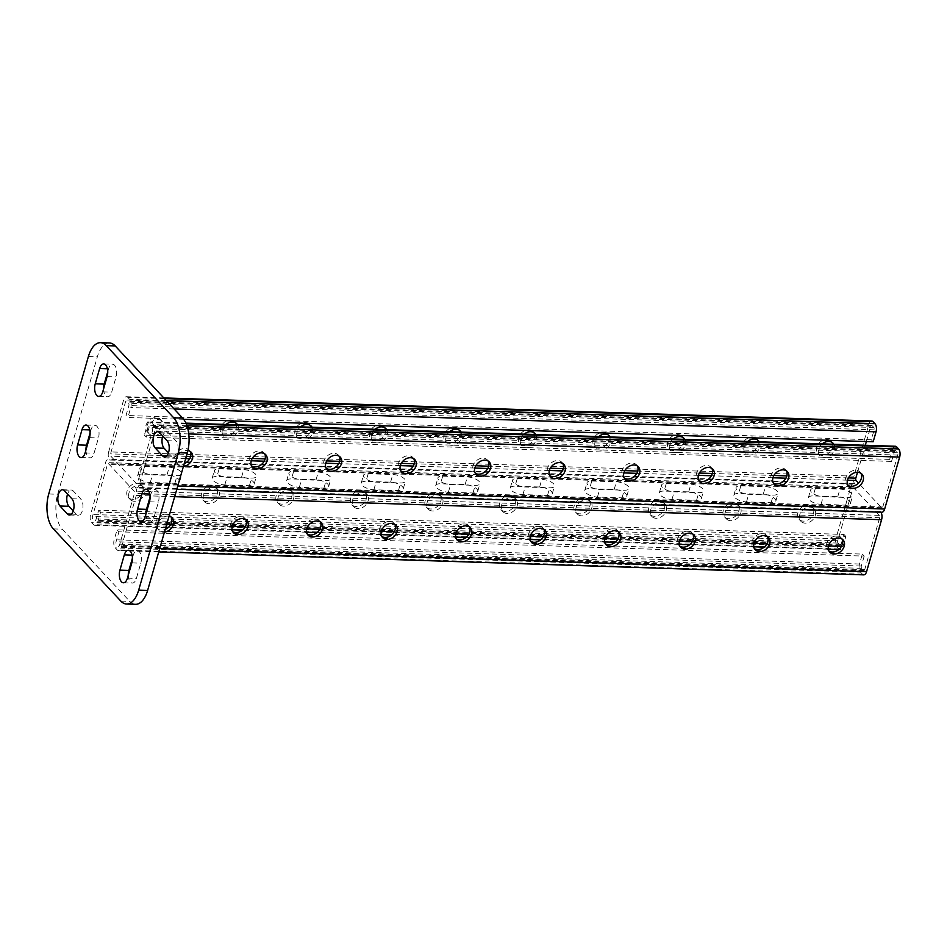 <?xml version="1.0" encoding="UTF-8"?>
<svg xmlns="http://www.w3.org/2000/svg" width="947" height="947" viewBox="0 0 947 947"><rect width="100%" height="100%" fill="white"/><g stroke="black" fill="none" stroke-linecap="round" stroke-linejoin="round"><path stroke-width="0.71" stroke-dasharray="4.74 3.55" d="M833.834 444.238A9.056 6.996 -43.1 0 1 834.307 449.707A9.056 6.996 -43.1 0 1 827.856 456.762A9.056 6.996 -43.1 0 1 819.865 455.637A9.056 6.996 -43.1 0 1 822.245 443.859M684.776 439.384A9.056 6.996 -43.1 0 1 685.249 444.841A9.056 6.996 -43.1 0 1 678.798 451.897A9.056 6.996 -43.1 0 1 670.807 450.772A9.056 6.996 -43.1 0 1 673.187 439.006M535.718 434.531A9.056 6.996 -43.1 0 1 536.191 439.988A9.056 6.996 -43.1 0 1 529.74 447.043A9.056 6.996 -43.1 0 1 521.75 445.919A9.056 6.996 -43.1 0 1 524.141 434.152M386.66 429.678A9.056 6.996 -43.1 0 1 387.134 435.135A9.056 6.996 -43.1 0 1 380.682 442.19A9.056 6.996 -43.1 0 1 372.692 441.065A9.056 6.996 -43.1 0 1 375.083 429.299M237.602 424.812A9.056 6.996 -43.1 0 1 238.088 430.281A9.056 6.996 -43.1 0 1 231.624 437.336A9.056 6.996 -43.1 0 1 223.634 436.212A9.056 6.996 -43.1 0 1 226.025 424.434M158.042 419.568A9.056 6.996 -43.1 0 1 162.351 421.403A9.056 6.996 -43.1 0 1 163.559 427.843A9.056 6.996 -43.1 0 1 157.095 434.898A9.056 6.996 -43.1 0 1 149.117 433.773A9.056 6.996 -43.1 0 1 149.07 424.753A9.056 6.996 -43.1 0 1 158.042 419.568M312.131 427.239A9.056 6.996 -43.1 0 1 312.617 432.708A9.056 6.996 -43.1 0 1 306.153 439.763A9.056 6.996 -43.1 0 1 298.163 438.639A9.056 6.996 -43.1 0 1 300.554 426.872M461.189 432.104A9.056 6.996 -43.1 0 1 461.663 437.561A9.056 6.996 -43.1 0 1 455.211 444.617A9.056 6.996 -43.1 0 1 447.221 443.492A9.056 6.996 -43.1 0 1 449.612 431.725M610.247 436.958A9.056 6.996 -43.1 0 1 610.72 442.415A9.056 6.996 -43.1 0 1 604.269 449.47A9.056 6.996 -43.1 0 1 596.279 448.345A9.056 6.996 -43.1 0 1 598.67 436.579M759.305 441.811A9.056 6.996 -43.1 0 1 759.778 447.268A9.056 6.996 -43.1 0 1 753.327 454.323A9.056 6.996 -43.1 0 1 745.336 453.211A9.056 6.996 -43.1 0 1 747.716 441.432M183.659 419.296L127.904 417.485L126.022 415.473L128.887 405.553A1.728 0.864 -88.1 0 0 128.579 403.221L126.709 401.22A1.728 0.864 -88.1 0 0 126.33 401.019A1.728 0.864 -88.1 0 0 125.513 401.942L110.527 453.873A1.728 0.864 -88.1 0 0 110.835 456.194L136.321 483.455A1.728 0.864 -88.1 0 0 136.699 483.657A1.728 0.864 -88.1 0 0 137.504 482.733L152.503 430.802A1.728 0.864 -88.1 0 0 152.183 428.482L150.313 426.47A1.728 0.864 -88.1 0 0 149.934 426.28A1.728 0.864 -88.1 0 0 149.129 427.204L146.264 437.123L144.382 435.123L889.671 459.402L891.541 461.414L146.264 437.123M857.497 472.293L865.298 445.268M866.375 441.539L870.802 426.221A1.728 0.864 91.9 0 1 871.607 425.298A1.728 0.864 91.9 0 1 871.986 425.499L873.856 427.499A1.728 0.864 91.9 0 1 874.176 429.831L871.299 439.763L126.022 415.473M860.882 473.251A9.056 6.996 136.9 0 0 860.077 472.127A9.056 6.996 136.9 0 0 848.69 473.204A9.056 6.996 136.9 0 0 846.843 484.497A9.056 6.996 136.9 0 0 847.908 485.385M711.824 468.386A9.056 6.996 136.9 0 0 711.019 467.273A9.056 6.996 136.9 0 0 699.632 468.351A9.056 6.996 136.9 0 0 697.785 479.644A9.056 6.996 136.9 0 0 698.85 480.52M562.778 463.533A9.056 6.996 136.9 0 0 561.962 462.408A9.056 6.996 136.9 0 0 550.574 463.485A9.056 6.996 136.9 0 0 548.727 474.778A9.056 6.996 136.9 0 0 549.793 475.666M413.721 458.679A9.056 6.996 136.9 0 0 412.916 457.555A9.056 6.996 136.9 0 0 401.516 458.632A9.056 6.996 136.9 0 0 399.67 469.925A9.056 6.996 136.9 0 0 400.735 470.813M264.663 453.826A9.056 6.996 136.9 0 0 263.858 452.702A9.056 6.996 136.9 0 0 252.458 453.779A9.056 6.996 136.9 0 0 250.624 465.072A9.056 6.996 136.9 0 0 251.689 465.948M190.134 451.388A9.056 6.996 136.9 0 0 189.329 450.275A9.056 6.996 136.9 0 0 177.929 451.352A9.056 6.996 136.9 0 0 176.095 462.645A9.056 6.996 136.9 0 0 180.392 464.48A9.056 6.996 136.9 0 0 184.192 463.722M339.192 456.253A9.056 6.996 136.9 0 0 338.387 455.128A9.056 6.996 136.9 0 0 326.987 456.205A9.056 6.996 136.9 0 0 325.141 467.498A9.056 6.996 136.9 0 0 326.206 468.386M488.25 461.106A9.056 6.996 136.9 0 0 487.433 459.982A9.056 6.996 136.9 0 0 476.045 461.059A9.056 6.996 136.9 0 0 474.198 472.352A9.056 6.996 136.9 0 0 475.264 473.24M637.307 465.96A9.056 6.996 136.9 0 0 636.491 464.835A9.056 6.996 136.9 0 0 625.103 465.924A9.056 6.996 136.9 0 0 623.256 477.217A9.056 6.996 136.9 0 0 624.322 478.093M786.353 470.825A9.056 6.996 136.9 0 0 785.548 469.7A9.056 6.996 136.9 0 0 774.161 470.777A9.056 6.996 136.9 0 0 772.314 482.07A9.056 6.996 136.9 0 0 773.379 482.946M891.541 461.414L894.406 451.482A1.728 0.864 91.9 0 1 895.211 450.559A1.728 0.864 91.9 0 1 895.59 450.76L897.472 452.761A1.728 0.864 91.9 0 1 897.78 455.093L882.793 507.012A1.728 0.864 91.9 0 1 881.988 507.935A1.728 0.864 91.9 0 1 881.598 507.746L858.562 483.1M183.41 466.433A9.056 6.996 -43.1 0 1 177.965 464.646A9.056 6.996 -43.1 0 1 178.249 455.14A9.056 6.996 -43.1 0 1 187.908 450.547M880.982 512.22A6.037 3.042 -88.1 0 0 880.497 511.558L135.22 487.279A6.037 3.042 -88.1 0 0 136.569 487.965A6.037 3.042 -88.1 0 0 139.387 484.734L154.373 432.815A6.037 3.042 -88.1 0 0 153.296 424.658L151.413 422.658A6.037 3.042 -88.1 0 0 150.076 421.96A6.037 3.042 -88.1 0 0 147.247 425.191L144.382 435.123M832.662 444.202A9.056 6.996 -43.1 0 1 832.437 447.694A9.056 6.996 -43.1 0 1 825.973 454.749A9.056 6.996 -43.1 0 1 817.995 453.625A9.056 6.996 -43.1 0 1 819.83 442.332A9.056 6.996 -43.1 0 1 831.229 441.255A9.056 6.996 -43.1 0 1 832.034 442.379M683.604 439.349A9.056 6.996 -43.1 0 1 683.379 442.841A9.056 6.996 -43.1 0 1 676.916 449.896A9.056 6.996 -43.1 0 1 668.937 448.771A9.056 6.996 -43.1 0 1 670.772 437.478A9.056 6.996 -43.1 0 1 682.171 436.401A9.056 6.996 -43.1 0 1 682.976 437.526M534.558 434.495A9.056 6.996 -43.1 0 1 534.321 437.988A9.056 6.996 -43.1 0 1 527.87 445.043A9.056 6.996 -43.1 0 1 519.879 443.918A9.056 6.996 -43.1 0 1 521.726 432.625A9.056 6.996 -43.1 0 1 533.114 431.548A9.056 6.996 -43.1 0 1 533.919 432.661M385.5 429.63A9.056 6.996 -43.1 0 1 385.263 433.122A9.056 6.996 -43.1 0 1 378.812 440.177A9.056 6.996 -43.1 0 1 370.822 439.065A9.056 6.996 -43.1 0 1 372.668 427.76A9.056 6.996 -43.1 0 1 384.056 426.683A9.056 6.996 -43.1 0 1 384.861 427.807M236.442 424.777A9.056 6.996 -43.1 0 1 236.205 428.269A9.056 6.996 -43.1 0 1 229.754 435.324A9.056 6.996 -43.1 0 1 221.764 434.2A9.056 6.996 -43.1 0 1 223.61 422.907A9.056 6.996 -43.1 0 1 234.998 421.829A9.056 6.996 -43.1 0 1 235.815 422.954M161.677 425.842A9.056 6.996 -43.1 0 1 155.225 432.897A9.056 6.996 -43.1 0 1 147.235 431.773A9.056 6.996 -43.1 0 1 149.081 420.48A9.056 6.996 -43.1 0 1 160.469 419.403A9.056 6.996 -43.1 0 1 161.677 425.842M310.971 427.204A9.056 6.996 -43.1 0 1 310.734 430.696A9.056 6.996 -43.1 0 1 304.283 437.751A9.056 6.996 -43.1 0 1 296.293 436.626A9.056 6.996 -43.1 0 1 298.139 425.333A9.056 6.996 -43.1 0 1 309.527 424.256A9.056 6.996 -43.1 0 1 310.344 425.381M460.029 432.057A9.056 6.996 -43.1 0 1 459.792 435.561A9.056 6.996 -43.1 0 1 453.341 442.616A9.056 6.996 -43.1 0 1 445.35 441.491A9.056 6.996 -43.1 0 1 447.197 430.198A9.056 6.996 -43.1 0 1 458.585 429.109A9.056 6.996 -43.1 0 1 459.39 430.234M609.075 436.922A9.056 6.996 -43.1 0 1 608.85 440.414A9.056 6.996 -43.1 0 1 602.399 447.469A9.056 6.996 -43.1 0 1 594.408 446.345A9.056 6.996 -43.1 0 1 596.255 435.052A9.056 6.996 -43.1 0 1 607.643 433.975A9.056 6.996 -43.1 0 1 608.447 435.099M758.133 441.776A9.056 6.996 -43.1 0 1 757.908 445.268A9.056 6.996 -43.1 0 1 751.444 452.323A9.056 6.996 -43.1 0 1 743.466 451.198A9.056 6.996 -43.1 0 1 745.301 439.905A9.056 6.996 -43.1 0 1 756.7 438.828A9.056 6.996 -43.1 0 1 757.505 439.953M871.749 420.989A6.037 3.042 91.9 0 0 868.92 424.22L853.934 476.152L108.656 451.861L123.643 399.942A6.037 3.042 -88.1 0 1 126.46 396.71A6.037 3.042 -88.1 0 1 127.809 397.397L129.68 399.397A6.037 3.042 -88.1 0 1 130.769 407.553L127.904 417.485M815.367 488.285L839.953 489.09A9.056 3.528 -163.9 0 1 848.903 491.517A9.056 3.528 -163.9 0 1 852.596 495.814A9.056 3.528 -163.9 0 1 847.825 497.506L823.227 496.702A9.056 3.528 -163.9 0 1 814.29 494.275A9.056 3.528 -163.9 0 1 810.596 489.99A9.056 3.528 -163.9 0 1 815.367 488.285L813.153 495.92A9.056 3.528 16.1 0 0 808.395 497.625A9.056 3.528 16.1 0 0 812.088 501.91A9.056 3.528 16.1 0 0 821.025 504.337L845.624 505.142A9.056 3.528 16.1 0 0 850.394 503.449A9.056 3.528 16.1 0 0 846.689 499.152A9.056 3.528 16.1 0 0 837.752 496.725L813.153 495.92M666.309 483.432L690.896 484.237A9.056 3.528 -163.9 0 1 699.845 486.663A9.056 3.528 -163.9 0 1 703.538 490.948A9.056 3.528 -163.9 0 1 698.768 492.653L674.181 491.848A9.056 3.528 -163.9 0 1 665.232 489.421A9.056 3.528 -163.9 0 1 661.539 485.124A9.056 3.528 -163.9 0 1 666.309 483.432L664.107 491.067A9.056 3.528 16.1 0 0 659.337 492.76A9.056 3.528 16.1 0 0 663.03 497.057A9.056 3.528 16.1 0 0 671.968 499.483L696.566 500.288A9.056 3.528 16.1 0 0 701.336 498.584A9.056 3.528 16.1 0 0 697.643 494.298A9.056 3.528 16.1 0 0 688.694 491.872L664.107 491.067M517.251 478.578L541.85 479.371A9.056 3.528 -163.9 0 1 550.787 481.798A9.056 3.528 -163.9 0 1 554.48 486.095A9.056 3.528 -163.9 0 1 549.71 487.788L525.123 486.995A9.056 3.528 -163.9 0 1 516.174 484.568A9.056 3.528 -163.9 0 1 512.481 480.271A9.056 3.528 -163.9 0 1 517.251 478.578L515.05 486.213A9.056 3.528 16.1 0 0 510.279 487.906A9.056 3.528 16.1 0 0 513.972 492.203A9.056 3.528 16.1 0 0 522.922 494.63L547.508 495.435A9.056 3.528 16.1 0 0 552.279 493.73A9.056 3.528 16.1 0 0 548.585 489.445A9.056 3.528 16.1 0 0 539.636 487.007L515.05 486.213M368.194 473.713L392.792 474.518A9.056 3.528 -163.9 0 1 401.729 476.945A9.056 3.528 -163.9 0 1 405.423 481.242A9.056 3.528 -163.9 0 1 400.664 482.934L376.066 482.13A9.056 3.528 -163.9 0 1 367.128 479.703A9.056 3.528 -163.9 0 1 363.423 475.418A9.056 3.528 -163.9 0 1 368.194 473.713L365.992 481.348A9.056 3.528 16.1 0 0 361.221 483.053A9.056 3.528 16.1 0 0 364.915 487.338A9.056 3.528 16.1 0 0 373.864 489.777L398.45 490.57A9.056 3.528 16.1 0 0 403.221 488.877A9.056 3.528 16.1 0 0 399.527 484.58A9.056 3.528 16.1 0 0 390.59 482.153L365.992 481.348M219.136 468.86L243.734 469.665A9.056 3.528 -163.9 0 1 252.671 472.091A9.056 3.528 -163.9 0 1 256.377 476.388A9.056 3.528 -163.9 0 1 251.606 478.081L227.008 477.276A9.056 3.528 -163.9 0 1 218.07 474.849A9.056 3.528 -163.9 0 1 214.365 470.552A9.056 3.528 -163.9 0 1 219.136 468.86L216.934 476.495A9.056 3.528 16.1 0 0 212.164 478.188A9.056 3.528 16.1 0 0 215.869 482.485A9.056 3.528 16.1 0 0 224.806 484.911L249.404 485.716A9.056 3.528 16.1 0 0 254.163 484.024A9.056 3.528 16.1 0 0 250.47 479.727A9.056 3.528 16.1 0 0 241.532 477.3L216.934 476.495M144.607 466.433L169.205 467.238A9.056 3.528 -163.9 0 1 178.143 469.665A9.056 3.528 -163.9 0 1 181.848 473.95A9.056 3.528 -163.9 0 1 177.077 475.654L152.479 474.849A9.056 3.528 -163.9 0 1 143.542 472.423A9.056 3.528 -163.9 0 1 139.836 468.126A9.056 3.528 -163.9 0 1 144.607 466.433L142.405 474.068A9.056 3.528 16.1 0 0 137.635 475.761A9.056 3.528 16.1 0 0 141.34 480.058A9.056 3.528 16.1 0 0 150.277 482.485L174.875 483.29A9.056 3.528 16.1 0 0 179.646 481.597A9.056 3.528 16.1 0 0 175.941 477.3A9.056 3.528 16.1 0 0 167.003 474.873L142.405 474.068M293.665 471.286L318.263 472.091A9.056 3.528 -163.9 0 1 327.2 474.518A9.056 3.528 -163.9 0 1 330.905 478.815A9.056 3.528 -163.9 0 1 326.135 480.508L301.537 479.703A9.056 3.528 -163.9 0 1 292.599 477.276A9.056 3.528 -163.9 0 1 288.894 472.991A9.056 3.528 -163.9 0 1 293.665 471.286L291.463 478.922A9.056 3.528 16.1 0 0 286.692 480.626A9.056 3.528 16.1 0 0 290.398 484.911A9.056 3.528 16.1 0 0 299.335 487.338L323.921 488.143A9.056 3.528 16.1 0 0 328.692 486.45A9.056 3.528 16.1 0 0 324.999 482.153A9.056 3.528 16.1 0 0 316.061 479.727L291.463 478.922M442.723 476.14L467.321 476.945A9.056 3.528 -163.9 0 1 476.258 479.371A9.056 3.528 -163.9 0 1 479.951 483.668A9.056 3.528 -163.9 0 1 475.181 485.361L450.594 484.568A9.056 3.528 -163.9 0 1 441.657 482.141A9.056 3.528 -163.9 0 1 437.952 477.844A9.056 3.528 -163.9 0 1 442.723 476.14L440.521 483.787A9.056 3.528 16.1 0 0 435.75 485.48A9.056 3.528 16.1 0 0 439.444 489.777A9.056 3.528 16.1 0 0 448.393 492.203L472.979 492.996A9.056 3.528 16.1 0 0 477.75 491.304A9.056 3.528 16.1 0 0 474.056 487.007A9.056 3.528 16.1 0 0 465.119 484.58L440.521 483.787M591.78 481.005L616.379 481.798A9.056 3.528 -163.9 0 1 625.316 484.237A9.056 3.528 -163.9 0 1 629.009 488.522A9.056 3.528 -163.9 0 1 624.239 490.226L599.652 489.421A9.056 3.528 -163.9 0 1 590.703 486.995A9.056 3.528 -163.9 0 1 587.01 482.698A9.056 3.528 -163.9 0 1 591.78 481.005L589.579 488.64A9.056 3.528 16.1 0 0 584.808 490.333A9.056 3.528 16.1 0 0 588.501 494.63A9.056 3.528 16.1 0 0 597.439 497.057L622.037 497.862A9.056 3.528 16.1 0 0 626.807 496.157A9.056 3.528 16.1 0 0 623.114 491.872A9.056 3.528 16.1 0 0 614.165 489.445L589.579 488.64M740.838 485.858L765.425 486.663A9.056 3.528 -163.9 0 1 774.374 489.09A9.056 3.528 -163.9 0 1 778.067 493.387A9.056 3.528 -163.9 0 1 773.297 495.08L748.698 494.275A9.056 3.528 -163.9 0 1 739.761 491.848A9.056 3.528 -163.9 0 1 736.068 487.551A9.056 3.528 -163.9 0 1 740.838 485.858L738.636 493.494A9.056 3.528 16.1 0 0 733.866 495.186A9.056 3.528 16.1 0 0 737.559 499.483A9.056 3.528 16.1 0 0 746.496 501.91L771.095 502.715A9.056 3.528 16.1 0 0 775.865 501.022A9.056 3.528 16.1 0 0 772.16 496.725A9.056 3.528 16.1 0 0 763.223 494.298L738.636 493.494M836.947 546.916L838.817 548.917A6.037 3.042 -88.1 0 0 840.167 549.615A6.037 3.042 -88.1 0 0 842.984 546.383L845.849 536.452L100.571 512.173L97.707 522.093A6.037 3.042 91.9 0 1 94.889 525.325A6.037 3.042 91.9 0 1 93.54 524.638L91.67 522.637A6.037 3.042 91.9 0 1 90.581 514.481L105.567 462.55A6.037 3.042 91.9 0 1 108.396 459.319A6.037 3.042 91.9 0 1 109.734 460.017L855.023 484.296A6.037 3.042 -88.1 0 0 853.673 483.609A6.037 3.042 -88.1 0 0 850.856 486.841L835.858 538.76A6.037 3.042 -88.1 0 0 836.947 546.916L91.67 522.637M813.473 513.369A9.056 6.996 136.9 0 0 812.266 506.929A9.056 6.996 136.9 0 0 800.878 508.006A9.056 6.996 136.9 0 0 799.031 519.299A9.056 6.996 136.9 0 0 807.022 520.424A9.056 6.996 136.9 0 0 813.473 513.369M738.944 510.942A9.056 6.996 136.9 0 0 737.749 504.502A9.056 6.996 136.9 0 0 726.349 505.58A9.056 6.996 136.9 0 0 724.502 516.873A9.056 6.996 136.9 0 0 732.493 517.997A9.056 6.996 136.9 0 0 738.944 510.942M664.427 508.515A9.056 6.996 136.9 0 0 663.22 502.076A9.056 6.996 136.9 0 0 651.82 503.153A9.056 6.996 136.9 0 0 649.973 514.446A9.056 6.996 136.9 0 0 657.964 515.57A9.056 6.996 136.9 0 0 664.427 508.515M589.898 506.089A9.056 6.996 136.9 0 0 588.691 499.649A9.056 6.996 136.9 0 0 577.291 500.726A9.056 6.996 136.9 0 0 575.445 512.019A9.056 6.996 136.9 0 0 583.435 513.144A9.056 6.996 136.9 0 0 589.898 506.089M515.369 503.662A9.056 6.996 136.9 0 0 514.162 497.211A9.056 6.996 136.9 0 0 502.762 498.3A9.056 6.996 136.9 0 0 500.927 509.593A9.056 6.996 136.9 0 0 508.906 510.717A9.056 6.996 136.9 0 0 515.369 503.662M440.84 501.223A9.056 6.996 136.9 0 0 439.633 494.784A9.056 6.996 136.9 0 0 428.233 495.861A9.056 6.996 136.9 0 0 426.399 507.154A9.056 6.996 136.9 0 0 434.377 508.279A9.056 6.996 136.9 0 0 440.84 501.223M366.311 498.797A9.056 6.996 136.9 0 0 365.104 492.357A9.056 6.996 136.9 0 0 353.716 493.434A9.056 6.996 136.9 0 0 351.87 504.727A9.056 6.996 136.9 0 0 359.86 505.852A9.056 6.996 136.9 0 0 366.311 498.797M291.783 496.37A9.056 6.996 136.9 0 0 290.575 489.93A9.056 6.996 136.9 0 0 279.187 491.008A9.056 6.996 136.9 0 0 277.341 502.301A9.056 6.996 136.9 0 0 285.331 503.425A9.056 6.996 136.9 0 0 291.783 496.37M217.254 493.943A9.056 6.996 136.9 0 0 216.046 487.504A9.056 6.996 136.9 0 0 204.659 488.581A9.056 6.996 136.9 0 0 202.812 499.874A9.056 6.996 136.9 0 0 210.802 500.999A9.056 6.996 136.9 0 0 217.254 493.943M142.725 491.517A9.056 6.996 136.9 0 0 141.517 485.077A9.056 6.996 136.9 0 0 130.13 486.154A9.056 6.996 136.9 0 0 128.283 497.447A9.056 6.996 136.9 0 0 136.273 498.572A9.056 6.996 136.9 0 0 142.725 491.517M135.22 487.279A6.037 3.042 91.9 0 1 136.297 495.423L121.311 547.354A6.037 3.042 91.9 0 1 118.493 550.586A6.037 3.042 91.9 0 1 117.144 549.887L115.274 547.887A6.037 3.042 91.9 0 1 114.185 539.743L117.061 529.811L862.338 554.09L859.474 564.021A6.037 3.042 -88.1 0 0 860.551 572.177L115.274 547.887M169.04 516.233A9.056 6.996 136.9 0 0 159.321 520.767A9.056 6.996 136.9 0 0 159.013 530.32A9.056 6.996 136.9 0 0 164.458 532.107M860.551 572.177L862.421 574.178A6.037 3.042 -88.1 0 0 863.771 574.865M862.338 554.09L864.209 556.102L118.931 531.812L117.061 529.811M864.209 556.102L861.344 566.022A1.728 0.864 -88.1 0 0 861.652 568.354L863.522 570.354A1.728 0.864 -88.1 0 0 863.913 570.556A1.728 0.864 -88.1 0 0 864.718 569.632L879.704 517.701A1.728 0.864 -88.1 0 0 879.396 515.381L853.91 488.119A1.728 0.864 -88.1 0 0 853.531 487.918A1.728 0.864 -88.1 0 0 852.726 488.841L837.74 540.773A1.728 0.864 -88.1 0 0 838.048 543.093L839.918 545.105A1.728 0.864 -88.1 0 0 840.309 545.294A1.728 0.864 -88.1 0 0 841.114 544.371L843.978 534.451L98.689 510.161L95.825 520.092A1.728 0.864 91.9 0 1 95.02 521.016A1.728 0.864 91.9 0 1 94.641 520.814L92.77 518.814A1.728 0.864 91.9 0 1 92.463 516.482L107.449 464.563A1.728 0.864 91.9 0 1 108.254 463.639A1.728 0.864 91.9 0 1 108.633 463.829L134.119 491.091A1.728 0.864 91.9 0 1 134.427 493.423L119.44 545.354A1.728 0.864 91.9 0 1 118.635 546.277A1.728 0.864 91.9 0 1 118.245 546.076L116.374 544.075A1.728 0.864 91.9 0 1 116.067 541.743L118.931 531.812M841.93 538.914A9.056 6.996 136.9 0 0 841.125 537.801A9.056 6.996 136.9 0 0 836.817 535.966A9.056 6.996 136.9 0 0 827.844 541.151A9.056 6.996 136.9 0 0 827.891 550.171A9.056 6.996 136.9 0 0 828.956 551.047M767.401 536.487A9.056 6.996 136.9 0 0 766.597 535.363A9.056 6.996 136.9 0 0 762.288 533.54A9.056 6.996 136.9 0 0 753.315 538.725A9.056 6.996 136.9 0 0 753.362 547.745A9.056 6.996 136.9 0 0 754.428 548.621M692.873 534.061A9.056 6.996 136.9 0 0 692.068 532.936A9.056 6.996 136.9 0 0 687.759 531.113A9.056 6.996 136.9 0 0 678.786 536.298A9.056 6.996 136.9 0 0 678.833 545.306A9.056 6.996 136.9 0 0 679.899 546.194M618.344 531.634A9.056 6.996 136.9 0 0 617.539 530.509A9.056 6.996 136.9 0 0 613.23 528.675A9.056 6.996 136.9 0 0 604.269 533.859A9.056 6.996 136.9 0 0 604.304 542.88A9.056 6.996 136.9 0 0 605.37 543.767M543.815 529.207A9.056 6.996 136.9 0 0 543.01 528.083A9.056 6.996 136.9 0 0 538.713 526.248A9.056 6.996 136.9 0 0 529.74 531.433A9.056 6.996 136.9 0 0 529.775 540.453A9.056 6.996 136.9 0 0 530.841 541.341M469.286 526.781A9.056 6.996 136.9 0 0 468.481 525.656A9.056 6.996 136.9 0 0 464.184 523.821A9.056 6.996 136.9 0 0 455.211 529.006A9.056 6.996 136.9 0 0 455.247 538.026A9.056 6.996 136.9 0 0 456.312 538.914M394.769 524.354A9.056 6.996 136.9 0 0 393.952 523.229A9.056 6.996 136.9 0 0 389.655 521.395A9.056 6.996 136.9 0 0 380.682 526.579A9.056 6.996 136.9 0 0 380.718 535.6A9.056 6.996 136.9 0 0 381.783 536.476M320.24 521.915A9.056 6.996 136.9 0 0 319.423 520.803A9.056 6.996 136.9 0 0 315.126 518.968A9.056 6.996 136.9 0 0 306.153 524.153A9.056 6.996 136.9 0 0 306.189 533.173A9.056 6.996 136.9 0 0 307.254 534.049M245.711 519.489A9.056 6.996 136.9 0 0 244.894 518.364A9.056 6.996 136.9 0 0 240.597 516.541A9.056 6.996 136.9 0 0 231.624 521.726A9.056 6.996 136.9 0 0 231.66 530.746A9.056 6.996 136.9 0 0 232.725 531.622M171.182 517.062A9.056 6.996 136.9 0 0 170.377 515.937A9.056 6.996 136.9 0 0 166.068 514.114A9.056 6.996 136.9 0 0 157.095 519.299A9.056 6.996 136.9 0 0 157.131 528.319A9.056 6.996 136.9 0 0 165.24 529.385M805.21 523.135A9.056 6.996 -43.1 0 1 800.902 521.3A9.056 6.996 -43.1 0 1 802.748 510.007A9.056 6.996 -43.1 0 1 814.148 508.93A9.056 6.996 -43.1 0 1 815.355 515.369A9.056 6.996 -43.1 0 1 805.21 523.135M730.682 520.708A9.056 6.996 -43.1 0 1 726.385 518.873A9.056 6.996 -43.1 0 1 728.219 507.58A9.056 6.996 -43.1 0 1 739.619 506.503A9.056 6.996 -43.1 0 1 740.826 512.943A9.056 6.996 -43.1 0 1 730.682 520.708M656.153 518.281A9.056 6.996 -43.1 0 1 651.856 516.446A9.056 6.996 -43.1 0 1 653.69 505.153A9.056 6.996 -43.1 0 1 665.09 504.076A9.056 6.996 -43.1 0 1 666.297 510.516A9.056 6.996 -43.1 0 1 656.153 518.281M581.624 515.855A9.056 6.996 -43.1 0 1 577.327 514.02A9.056 6.996 -43.1 0 1 579.173 502.727A9.056 6.996 -43.1 0 1 590.561 501.65A9.056 6.996 -43.1 0 1 591.768 508.089A9.056 6.996 -43.1 0 1 581.624 515.855M507.095 513.428A9.056 6.996 -43.1 0 1 502.798 511.593A9.056 6.996 -43.1 0 1 504.644 500.3A9.056 6.996 -43.1 0 1 516.032 499.223A9.056 6.996 -43.1 0 1 517.24 505.662A9.056 6.996 -43.1 0 1 507.095 513.428M432.578 510.989A9.056 6.996 -43.1 0 1 428.269 509.166A9.056 6.996 -43.1 0 1 430.116 497.873A9.056 6.996 -43.1 0 1 441.503 496.796A9.056 6.996 -43.1 0 1 442.711 503.236A9.056 6.996 -43.1 0 1 432.578 510.989M358.049 508.563A9.056 6.996 -43.1 0 1 353.74 506.74A9.056 6.996 -43.1 0 1 355.587 495.447A9.056 6.996 -43.1 0 1 366.974 494.358A9.056 6.996 -43.1 0 1 368.182 500.809A9.056 6.996 -43.1 0 1 358.049 508.563M283.52 506.136A9.056 6.996 -43.1 0 1 279.211 504.301A9.056 6.996 -43.1 0 1 281.058 493.008A9.056 6.996 -43.1 0 1 292.445 491.931A9.056 6.996 -43.1 0 1 293.653 498.371A9.056 6.996 -43.1 0 1 283.52 506.136M208.991 503.709A9.056 6.996 -43.1 0 1 204.682 501.874A9.056 6.996 -43.1 0 1 206.529 490.582A9.056 6.996 -43.1 0 1 217.917 489.504A9.056 6.996 -43.1 0 1 219.124 495.944A9.056 6.996 -43.1 0 1 208.991 503.709M134.462 501.283A9.056 6.996 -43.1 0 1 130.153 499.448A9.056 6.996 -43.1 0 1 132 488.155A9.056 6.996 -43.1 0 1 143.388 487.078A9.056 6.996 -43.1 0 1 144.595 493.517A9.056 6.996 -43.1 0 1 134.462 501.283M100.571 512.173L98.689 510.161M843.978 534.451L845.849 536.452M871.299 439.763L873.181 441.764M889.671 459.402L892.536 449.482A6.037 3.042 91.9 0 1 895.353 446.25M881.846 512.256A6.037 3.042 91.9 0 1 880.497 511.558M108.656 451.861A6.037 3.042 -88.1 0 0 109.734 460.017M855.023 484.296A6.037 3.042 91.9 0 1 853.934 476.152M145.909 514.114A8.63 4.344 -88.1 0 0 149.969 521.975A8.63 4.344 -88.1 0 0 153.994 517.358L158.409 502.088A8.63 4.344 -88.1 0 0 154.941 489.457A8.63 4.344 -88.1 0 0 150.916 494.074L150.052 497.021M73.25 510.93L76.411 514.316A8.63 4.344 -88.1 0 0 78.341 515.298A8.63 4.344 -88.1 0 0 82.768 508.811A8.63 4.344 -88.1 0 0 80.815 499.033L73.321 491.02A8.63 4.344 -88.1 0 0 71.404 490.037A8.63 4.344 -88.1 0 0 67.545 494.109M168.471 452.891L171.632 456.276A8.63 4.344 -88.1 0 0 173.55 457.259A8.63 4.344 -88.1 0 0 177.989 450.772A8.63 4.344 -88.1 0 0 176.035 440.994L168.542 432.98A8.63 4.344 -88.1 0 0 166.625 431.998A8.63 4.344 -88.1 0 0 162.766 436.07M109.438 342.968A25.889 13.021 -88.1 0 0 97.352 356.818L57.672 494.263A25.889 13.021 -88.1 0 0 62.301 529.195L129.751 601.357A25.889 13.021 -88.1 0 0 135.516 604.316M103.59 388.886A8.63 4.344 -88.1 0 0 107.65 396.746A8.63 4.344 -88.1 0 0 111.675 392.129L116.09 376.859A8.63 4.344 -88.1 0 0 112.622 364.228A8.63 4.344 -88.1 0 0 108.585 368.845L107.733 371.792M85.952 449.979A8.63 4.344 -88.1 0 0 90.012 457.839A8.63 4.344 -88.1 0 0 94.049 453.222L98.452 437.952A8.63 4.344 -88.1 0 0 94.984 425.31A8.63 4.344 -88.1 0 0 90.959 429.926L90.107 432.886M128.271 575.208A8.63 4.344 -88.1 0 0 132.331 583.068A8.63 4.344 -88.1 0 0 136.368 578.451L140.772 563.181A8.63 4.344 -88.1 0 0 137.303 550.55A8.63 4.344 -88.1 0 0 133.278 555.167L132.426 558.114M870.802 426.221L125.513 401.942M848.417 477.915L786.827 475.903M773.888 475.477L712.298 473.476M699.36 473.05L637.769 471.05M624.831 470.623L563.24 468.623M550.314 468.197L488.711 466.196M475.785 465.77L414.182 463.758M401.256 463.343L339.653 461.331M326.727 460.917L265.124 458.904M252.198 458.49L190.596 456.478M186.322 456.336L110.527 453.873M882.793 507.012L137.504 482.733M897.78 455.093L152.503 430.802M177.764 485.989L139.387 484.734M188.737 433.927L154.373 432.815M868.92 424.22L123.643 399.942M847.47 480.2L785.903 478.188M772.941 477.773L711.375 475.761M698.413 475.347L636.846 473.334M623.884 472.908L562.317 470.908M549.355 470.481L487.788 468.481M474.826 468.055L413.259 466.054M400.297 465.628L338.73 463.628M325.768 463.201L264.201 461.189M251.251 460.775L189.672 458.762M185.659 458.632L110.835 456.194M881.598 507.746L136.321 483.455M842.984 546.383L841.445 546.336M828.507 545.91L766.916 543.898M753.978 543.483L692.387 541.471M679.449 541.057L617.87 539.044M604.92 538.63L543.341 536.618M530.391 536.191L468.812 534.191M455.862 533.765L394.283 531.764M381.333 531.338L319.755 529.337M306.804 528.911L245.226 526.899M232.275 526.485L170.697 524.472M166.696 524.342L97.707 522.093M838.817 548.917L93.54 524.638M835.858 538.76L90.581 514.481M850.856 486.841L105.567 462.55M174.674 496.678L136.297 495.423M159.688 548.609L121.311 547.354M862.421 574.178L117.144 549.887M859.474 564.021L114.185 539.743M861.344 566.022L116.067 541.743M861.652 568.354L116.374 544.075M863.522 570.354L118.245 546.076M864.718 569.632L119.44 545.354M879.704 517.701L134.427 493.423M879.396 515.381L134.119 491.091M853.91 488.119L108.633 463.829M852.726 488.841L107.449 464.563M837.74 540.773L92.463 516.482M838.048 543.093L92.77 518.814M839.918 545.105L94.641 520.814M841.114 544.371L95.825 520.092M174.118 408.962L130.769 407.553M874.176 429.831L128.887 405.553M873.856 427.499L128.579 403.221M871.986 425.499L126.709 401.22M897.472 452.761L152.183 428.482M895.59 450.76L150.313 426.47M894.406 451.482L149.129 427.204M892.536 449.482L147.247 425.191M186.18 423.783L151.413 422.658M186.938 425.759L153.296 424.658M164.423 398.592L127.809 397.397M166.293 400.593L129.68 399.397M167.003 474.873L169.205 467.238M174.875 483.29L177.077 475.654M150.277 482.485L152.479 474.849M241.532 477.3L243.734 469.665M249.404 485.716L251.606 478.081M224.806 484.911L227.008 477.276M316.061 479.727L318.263 472.091M323.921 488.143L326.135 480.508M299.335 487.338L301.537 479.703M390.59 482.153L392.792 474.518M398.45 490.57L400.664 482.934M373.864 489.777L376.066 482.13M465.119 484.58L467.321 476.945M472.979 492.996L475.181 485.361M448.393 492.203L450.594 484.568M539.636 487.007L541.85 479.371M547.508 495.435L549.71 487.788M522.922 494.63L525.123 486.995M614.165 489.445L616.379 481.798M622.037 497.862L624.239 490.226M597.439 497.057L599.652 489.421M688.694 491.872L690.896 484.237M696.566 500.288L698.768 492.653M671.968 499.483L674.181 491.848M763.223 494.298L765.425 486.663M771.095 502.715L773.297 495.08M746.496 501.91L748.698 494.275M837.752 496.725L839.953 489.09M845.624 505.142L847.825 497.506M821.025 504.337L823.227 496.702M88.402 356.522L97.352 356.818M48.735 493.979L57.672 494.263M53.363 528.911L62.301 529.195M120.814 601.073L129.751 601.357M167.098 440.71L176.035 440.994M166.589 456.111L171.632 456.276M159.605 432.684L168.542 432.98M107.39 368.797L108.585 368.845M107.141 376.563L116.09 376.859M102.738 391.833L111.675 392.129M71.877 498.749L80.815 499.033M71.38 514.15L76.411 514.316M64.384 490.724L73.321 491.02M89.764 429.891L90.959 429.926M89.503 437.656L98.452 437.952M85.1 452.926L94.049 453.222M149.709 494.038L150.916 494.074M149.46 501.803L158.409 502.088M145.057 517.074L153.994 517.358M132.083 555.12L133.278 555.167M131.834 562.885L140.772 563.181M127.419 578.155L136.368 578.451M840.167 549.615L838.734 549.568M828.317 549.224L764.205 547.141M753.788 546.798L689.676 544.714M679.271 544.371L615.159 542.276M604.742 541.944L540.63 539.849M530.213 539.518L466.102 537.423M455.685 537.079L391.573 534.996M381.156 534.653L317.044 532.569M306.627 532.226L242.515 530.142M232.098 529.799L167.986 527.716M165.749 527.633L94.889 525.325M853.673 483.609L108.396 459.319M158.741 551.9L118.493 550.586M863.913 570.556L118.635 546.277M853.531 487.918L108.254 463.639M840.309 545.294L95.02 521.016M871.607 425.298L126.33 401.019M881.988 507.935L136.699 483.657M895.211 450.559L149.934 426.28M185.896 423.131L150.076 421.96M176.817 489.279L136.569 487.965M163.795 397.929L126.46 396.71M179.646 481.597L181.848 473.95M137.635 475.761L139.836 468.126M254.163 484.024L256.377 476.388M212.164 478.188L214.365 470.552M328.692 486.45L330.905 478.815M286.692 480.626L288.894 472.991M403.221 488.877L405.423 481.242M361.221 483.053L363.423 475.418M477.75 491.304L479.951 483.668M435.75 485.48L437.952 477.844M552.279 493.73L554.48 486.095M510.279 487.906L512.481 480.271M626.807 496.157L629.009 488.522M584.808 490.333L587.01 482.698M701.336 498.584L703.538 490.948M659.337 492.76L661.539 485.124M775.865 501.022L778.067 493.387M733.866 495.186L736.068 487.551M850.394 503.449L852.596 495.814M808.395 497.625L810.596 489.99M128.283 497.447L130.153 499.448M141.517 485.077L143.388 487.078M157.131 528.319L159.013 530.32M170.377 515.937L172.247 517.95M202.812 499.874L204.682 501.874M216.046 487.504L217.917 489.504M231.66 530.746L233.53 532.747M244.894 518.364L246.776 520.377M277.341 502.301L279.211 504.301M290.575 489.93L292.445 491.931M306.189 533.173L308.059 535.173M319.423 520.803L321.305 522.803M351.87 504.727L353.74 506.74M365.104 492.357L366.974 494.358M380.718 535.6L382.588 537.6M393.952 523.229L395.834 525.23M426.399 507.154L428.269 509.166M439.633 494.784L441.503 496.796M455.247 538.026L457.117 540.027M468.481 525.656L470.351 527.657M500.927 509.593L502.798 511.593M514.162 497.211L516.032 499.223M529.775 540.453L531.646 542.465M543.01 528.083L544.88 530.083M575.445 512.019L577.327 514.02M588.691 499.649L590.561 501.65M604.304 542.88L606.175 544.892M617.539 530.509L619.409 532.522M649.973 514.446L651.856 516.446M663.22 502.076L665.09 504.076M678.833 545.306L680.704 547.319M692.068 532.936L693.938 534.948M724.502 516.873L726.385 518.873M737.749 504.502L739.619 506.503M753.362 547.745L755.233 549.745M766.597 535.363L768.467 537.375M799.031 519.299L800.902 521.3M812.266 506.929L814.148 508.93M827.891 550.171L829.761 552.172M841.125 537.801L842.996 539.802M147.235 431.773L149.117 433.773M160.469 419.403L162.351 421.403M176.095 462.645L177.965 464.646M189.329 450.275L191.199 452.275M221.764 434.2L223.634 436.212M234.998 421.829L236.88 423.83M250.624 465.072L252.494 467.072M263.858 452.702L265.728 454.702M296.293 436.626L298.163 438.639M309.527 424.256L311.409 426.268M325.141 467.498L327.023 469.499M338.387 455.128L340.257 457.129M370.822 439.065L372.692 441.065M384.056 426.683L385.926 428.695M399.67 469.925L401.552 471.926M412.916 457.555L414.786 459.555M445.35 441.491L447.221 443.492M458.585 429.109L460.455 431.122M474.198 472.352L476.081 474.364M487.433 459.982L489.315 461.982M519.879 443.918L521.75 445.919M533.114 431.548L534.984 433.548M548.727 474.778L550.598 476.791M561.962 462.408L563.844 464.421M594.408 446.345L596.279 448.345M607.643 433.975L609.513 435.975M623.256 477.217L625.127 479.218M636.491 464.835L638.373 466.847M668.937 448.771L670.807 450.772M682.171 436.401L684.042 438.402M697.785 479.644L699.655 481.644M711.019 467.273L712.89 469.274M743.466 451.198L745.336 453.211M756.7 438.828L758.571 440.829M772.314 482.07L774.184 484.071M785.548 469.7L787.419 471.701M817.995 453.625L819.865 455.637M831.229 441.255L833.1 443.255M846.843 484.497L848.713 486.498M860.077 472.127L861.948 474.127M164.612 456.963L173.55 457.259M157.675 431.702L166.625 431.998M103.673 363.932L112.622 364.228M98.701 396.45L107.65 396.746M69.391 515.002L78.341 515.298M62.455 489.741L71.404 490.037M86.047 425.025L94.984 425.31M81.075 457.543L90.012 457.839M145.992 489.161L154.941 489.457M141.02 521.69L149.969 521.975M128.366 550.254L137.303 550.55M123.394 582.772L132.331 583.068"/><path stroke-width="1.42" d="M822.245 443.859A9.056 6.996 -43.1 0 1 828.791 441.432A9.056 6.996 -43.1 0 1 833.1 443.255A9.056 6.996 -43.1 0 1 833.834 444.238M673.187 439.006A9.056 6.996 -43.1 0 1 679.745 436.567A9.056 6.996 -43.1 0 1 684.042 438.402A9.056 6.996 -43.1 0 1 684.776 439.384M524.141 434.152A9.056 6.996 -43.1 0 1 530.687 431.714A9.056 6.996 -43.1 0 1 534.984 433.548A9.056 6.996 -43.1 0 1 535.718 434.531M375.083 429.299A9.056 6.996 -43.1 0 1 381.629 426.86A9.056 6.996 -43.1 0 1 385.926 428.695A9.056 6.996 -43.1 0 1 386.66 429.678M226.025 424.434A9.056 6.996 -43.1 0 1 232.571 422.007A9.056 6.996 -43.1 0 1 236.88 423.83A9.056 6.996 -43.1 0 1 237.602 424.812M300.554 426.872A9.056 6.996 -43.1 0 1 307.1 424.434A9.056 6.996 -43.1 0 1 311.409 426.268A9.056 6.996 -43.1 0 1 312.131 427.239M449.612 431.725A9.056 6.996 -43.1 0 1 456.158 429.287A9.056 6.996 -43.1 0 1 460.455 431.122A9.056 6.996 -43.1 0 1 461.189 432.104M598.67 436.579A9.056 6.996 -43.1 0 1 605.216 434.14A9.056 6.996 -43.1 0 1 609.513 435.975A9.056 6.996 -43.1 0 1 610.247 436.958M747.716 441.432A9.056 6.996 -43.1 0 1 754.262 439.006A9.056 6.996 -43.1 0 1 758.571 440.829A9.056 6.996 -43.1 0 1 759.305 441.811M858.562 483.1L856.124 480.484A1.728 0.864 91.9 0 1 855.816 478.152L857.497 472.293M865.298 445.268L866.375 441.539M847.908 485.385A9.056 6.996 136.9 0 0 851.14 486.332A9.056 6.996 136.9 0 0 861.285 478.566A9.056 6.996 136.9 0 0 860.882 473.251M698.85 480.52A9.056 6.996 136.9 0 0 702.094 481.467A9.056 6.996 136.9 0 0 712.227 473.713A9.056 6.996 136.9 0 0 711.824 468.386M549.793 475.666A9.056 6.996 136.9 0 0 553.036 476.613A9.056 6.996 136.9 0 0 563.169 468.848A9.056 6.996 136.9 0 0 562.778 463.533M400.735 470.813A9.056 6.996 136.9 0 0 403.978 471.76A9.056 6.996 136.9 0 0 414.123 463.994A9.056 6.996 136.9 0 0 413.721 458.679M251.689 465.948A9.056 6.996 136.9 0 0 254.921 466.907A9.056 6.996 136.9 0 0 265.065 459.141A9.056 6.996 136.9 0 0 264.663 453.826M184.192 463.722A9.056 6.996 136.9 0 0 190.536 456.714A9.056 6.996 136.9 0 0 190.134 451.388M326.206 468.386A9.056 6.996 136.9 0 0 329.449 469.333A9.056 6.996 136.9 0 0 339.594 461.568A9.056 6.996 136.9 0 0 339.192 456.253M475.264 473.24A9.056 6.996 136.9 0 0 478.507 474.187A9.056 6.996 136.9 0 0 488.64 466.421A9.056 6.996 136.9 0 0 488.25 461.106M624.322 478.093A9.056 6.996 136.9 0 0 627.565 479.04A9.056 6.996 136.9 0 0 637.698 471.286A9.056 6.996 136.9 0 0 637.307 465.96M773.379 482.946A9.056 6.996 136.9 0 0 776.623 483.905A9.056 6.996 136.9 0 0 786.756 476.14A9.056 6.996 136.9 0 0 786.353 470.825M863.155 480.567A9.056 6.996 -43.1 0 1 856.704 487.622A9.056 6.996 -43.1 0 1 848.713 486.498A9.056 6.996 -43.1 0 1 850.56 475.205A9.056 6.996 -43.1 0 1 861.948 474.127A9.056 6.996 -43.1 0 1 863.155 480.567M714.097 475.714A9.056 6.996 -43.1 0 1 707.646 482.769A9.056 6.996 -43.1 0 1 699.655 481.644A9.056 6.996 -43.1 0 1 701.502 470.351A9.056 6.996 -43.1 0 1 712.89 469.274A9.056 6.996 -43.1 0 1 714.097 475.714M565.051 470.86A9.056 6.996 -43.1 0 1 558.588 477.915A9.056 6.996 -43.1 0 1 550.598 476.791A9.056 6.996 -43.1 0 1 552.444 465.498A9.056 6.996 -43.1 0 1 563.844 464.421A9.056 6.996 -43.1 0 1 565.051 470.86M415.993 465.995A9.056 6.996 -43.1 0 1 409.53 473.05A9.056 6.996 -43.1 0 1 401.552 471.926A9.056 6.996 -43.1 0 1 403.386 460.633A9.056 6.996 -43.1 0 1 414.786 459.555A9.056 6.996 -43.1 0 1 415.993 465.995M266.936 461.142A9.056 6.996 -43.1 0 1 260.484 468.197A9.056 6.996 -43.1 0 1 252.494 467.072A9.056 6.996 -43.1 0 1 254.341 455.779A9.056 6.996 -43.1 0 1 265.728 454.702A9.056 6.996 -43.1 0 1 266.936 461.142M187.908 450.547A9.056 6.996 -43.1 0 1 191.199 452.275A9.056 6.996 -43.1 0 1 192.407 458.715A9.056 6.996 -43.1 0 1 183.41 466.433M341.465 463.568A9.056 6.996 -43.1 0 1 335.013 470.623A9.056 6.996 -43.1 0 1 327.023 469.499A9.056 6.996 -43.1 0 1 328.869 458.206A9.056 6.996 -43.1 0 1 340.257 457.129A9.056 6.996 -43.1 0 1 341.465 463.568M490.522 468.434A9.056 6.996 -43.1 0 1 484.059 475.489A9.056 6.996 -43.1 0 1 476.081 474.364A9.056 6.996 -43.1 0 1 477.915 463.071A9.056 6.996 -43.1 0 1 489.315 461.982A9.056 6.996 -43.1 0 1 490.522 468.434M639.58 473.287A9.056 6.996 -43.1 0 1 633.117 480.342A9.056 6.996 -43.1 0 1 625.127 479.218A9.056 6.996 -43.1 0 1 626.973 467.925A9.056 6.996 -43.1 0 1 638.373 466.847A9.056 6.996 -43.1 0 1 639.58 473.287M788.626 478.14A9.056 6.996 -43.1 0 1 782.175 485.195A9.056 6.996 -43.1 0 1 774.184 484.071A9.056 6.996 -43.1 0 1 776.031 472.778A9.056 6.996 -43.1 0 1 787.419 471.701A9.056 6.996 -43.1 0 1 788.626 478.14M185.896 423.131L895.353 446.25A6.037 3.042 91.9 0 1 896.691 446.937L898.573 448.937A6.037 3.042 91.9 0 1 899.65 457.093L884.664 509.024A6.037 3.042 91.9 0 1 881.846 512.256L176.817 489.279M832.034 442.379A9.056 6.996 -43.1 0 1 832.662 444.202M682.976 437.526A9.056 6.996 -43.1 0 1 683.604 439.349M533.919 432.661A9.056 6.996 -43.1 0 1 534.558 434.495M384.861 427.807A9.056 6.996 -43.1 0 1 385.5 429.63M235.815 422.954A9.056 6.996 -43.1 0 1 236.442 424.777M310.344 425.381A9.056 6.996 -43.1 0 1 310.971 427.204M459.39 430.234A9.056 6.996 -43.1 0 1 460.029 432.057M608.447 435.099A9.056 6.996 -43.1 0 1 609.075 436.922M757.505 439.953A9.056 6.996 -43.1 0 1 758.133 441.776M158.741 551.9L863.771 574.865A6.037 3.042 -88.1 0 0 866.588 571.633L881.574 519.714A6.037 3.042 -88.1 0 0 880.982 512.22M844.203 546.241A9.056 6.996 136.9 0 0 842.996 539.802A9.056 6.996 136.9 0 0 831.608 540.879A9.056 6.996 136.9 0 0 829.761 552.172A9.056 6.996 136.9 0 0 837.752 553.297A9.056 6.996 136.9 0 0 844.203 546.241M769.674 543.815A9.056 6.996 136.9 0 0 768.467 537.375A9.056 6.996 136.9 0 0 757.079 538.452A9.056 6.996 136.9 0 0 755.233 549.745A9.056 6.996 136.9 0 0 763.223 550.87A9.056 6.996 136.9 0 0 769.674 543.815M695.145 541.388A9.056 6.996 136.9 0 0 693.938 534.948A9.056 6.996 136.9 0 0 682.55 536.026A9.056 6.996 136.9 0 0 680.704 547.319A9.056 6.996 136.9 0 0 688.694 548.443A9.056 6.996 136.9 0 0 695.145 541.388M620.616 538.961A9.056 6.996 136.9 0 0 619.409 532.522A9.056 6.996 136.9 0 0 608.021 533.599A9.056 6.996 136.9 0 0 606.175 544.892A9.056 6.996 136.9 0 0 614.165 546.017A9.056 6.996 136.9 0 0 620.616 538.961M546.088 536.523A9.056 6.996 136.9 0 0 544.88 530.083A9.056 6.996 136.9 0 0 533.492 531.16A9.056 6.996 136.9 0 0 531.646 542.465A9.056 6.996 136.9 0 0 539.636 543.59A9.056 6.996 136.9 0 0 546.088 536.523M471.559 534.096A9.056 6.996 136.9 0 0 470.351 527.657A9.056 6.996 136.9 0 0 458.964 528.734A9.056 6.996 136.9 0 0 457.117 540.027A9.056 6.996 136.9 0 0 465.107 541.151A9.056 6.996 136.9 0 0 471.559 534.096M397.042 531.669A9.056 6.996 136.9 0 0 395.834 525.23A9.056 6.996 136.9 0 0 384.435 526.307A9.056 6.996 136.9 0 0 382.588 537.6A9.056 6.996 136.9 0 0 390.578 538.725A9.056 6.996 136.9 0 0 397.042 531.669M322.513 529.243A9.056 6.996 136.9 0 0 321.305 522.803A9.056 6.996 136.9 0 0 309.906 523.88A9.056 6.996 136.9 0 0 308.059 535.173A9.056 6.996 136.9 0 0 316.049 536.298A9.056 6.996 136.9 0 0 322.513 529.243M247.984 526.816A9.056 6.996 136.9 0 0 246.776 520.377A9.056 6.996 136.9 0 0 235.377 521.454A9.056 6.996 136.9 0 0 233.53 532.747A9.056 6.996 136.9 0 0 241.521 533.871A9.056 6.996 136.9 0 0 247.984 526.816M164.458 532.107A9.056 6.996 136.9 0 0 173.455 524.389A9.056 6.996 136.9 0 0 172.247 517.95A9.056 6.996 136.9 0 0 169.04 516.233M828.956 551.047A9.056 6.996 136.9 0 0 842.333 544.241A9.056 6.996 136.9 0 0 841.93 538.914M754.428 548.621A9.056 6.996 136.9 0 0 767.804 541.814A9.056 6.996 136.9 0 0 767.401 536.487M679.899 546.194A9.056 6.996 136.9 0 0 693.275 539.376A9.056 6.996 136.9 0 0 692.873 534.061M605.37 543.767A9.056 6.996 136.9 0 0 618.746 536.949A9.056 6.996 136.9 0 0 618.344 531.634M530.841 541.341A9.056 6.996 136.9 0 0 544.217 534.522A9.056 6.996 136.9 0 0 543.815 529.207M456.312 538.914A9.056 6.996 136.9 0 0 469.688 532.096A9.056 6.996 136.9 0 0 469.286 526.781M381.783 536.476A9.056 6.996 136.9 0 0 395.159 529.669A9.056 6.996 136.9 0 0 394.769 524.354M307.254 534.049A9.056 6.996 136.9 0 0 320.631 527.242A9.056 6.996 136.9 0 0 320.24 521.915M232.725 531.622A9.056 6.996 136.9 0 0 246.102 524.816A9.056 6.996 136.9 0 0 245.711 519.489M165.24 529.385A9.056 6.996 136.9 0 0 171.573 522.377A9.056 6.996 136.9 0 0 171.182 517.062M163.795 397.929L871.749 420.989A6.037 3.042 91.9 0 1 873.087 421.687L874.969 423.688A6.037 3.042 91.9 0 1 876.046 431.832L873.181 441.764L183.659 419.296M141.967 493.778L137.564 509.048A8.63 4.344 -88.1 0 0 141.02 521.69A8.63 4.344 -88.1 0 0 145.057 517.074L149.46 501.803A8.63 4.344 -88.1 0 0 145.992 489.161A8.63 4.344 -88.1 0 0 141.967 493.778L149.709 494.038M71.877 498.749L64.384 490.724A8.63 4.344 -88.1 0 0 62.455 489.741A8.63 4.344 -88.1 0 0 58.027 496.228A8.63 4.344 -88.1 0 0 59.969 506.006L67.474 514.02A8.63 4.344 -88.1 0 0 69.391 515.002A8.63 4.344 -88.1 0 0 73.83 508.515A8.63 4.344 -88.1 0 0 71.877 498.749M167.098 440.71L159.605 432.684A8.63 4.344 -88.1 0 0 157.675 431.702A8.63 4.344 -88.1 0 0 153.236 438.189A8.63 4.344 -88.1 0 0 155.19 447.967L162.683 455.981A8.63 4.344 -88.1 0 0 164.612 456.963A8.63 4.344 -88.1 0 0 169.04 450.476A8.63 4.344 -88.1 0 0 167.098 440.71M178.332 452.737A25.889 13.021 -88.1 0 0 173.703 417.805L106.265 345.643A25.889 13.021 -88.1 0 0 100.489 342.684A25.889 13.021 -88.1 0 0 88.402 356.522L48.735 493.979A25.889 13.021 -88.1 0 0 53.363 528.911L120.814 601.073A25.889 13.021 -88.1 0 0 126.578 604.032A25.889 13.021 -88.1 0 0 138.664 590.182L178.332 452.737L187.281 453.021A25.889 13.021 -88.1 0 0 182.653 418.089L115.203 345.927A25.889 13.021 -88.1 0 0 109.438 342.968L100.489 342.684M99.648 368.549L95.245 383.819A8.63 4.344 -88.1 0 0 98.701 396.45A8.63 4.344 -88.1 0 0 102.738 391.833L107.141 376.563A8.63 4.344 -88.1 0 0 103.673 363.932A8.63 4.344 -88.1 0 0 99.648 368.549L107.39 368.797M82.01 429.642L77.607 444.912A8.63 4.344 -88.1 0 0 81.075 457.543A8.63 4.344 -88.1 0 0 85.1 452.926L89.503 437.656A8.63 4.344 -88.1 0 0 86.047 425.025A8.63 4.344 -88.1 0 0 82.01 429.642L89.764 429.891M124.329 554.871L119.926 570.141A8.63 4.344 -88.1 0 0 123.394 582.772A8.63 4.344 -88.1 0 0 127.419 578.155L131.834 562.885A8.63 4.344 -88.1 0 0 128.366 550.254A8.63 4.344 -88.1 0 0 124.329 554.871L132.083 555.12M150.052 497.021L146.501 509.344A8.63 4.344 -88.1 0 0 145.909 514.114M67.545 494.109A8.63 4.344 -88.1 0 0 68.918 506.29L73.25 510.93M162.766 436.07A8.63 4.344 -88.1 0 0 164.139 448.251L168.471 452.891M126.578 604.032L135.516 604.316A25.889 13.021 -88.1 0 0 147.602 590.478L187.281 453.021M107.733 371.792L104.182 384.115A8.63 4.344 -88.1 0 0 103.59 388.886M90.107 432.886L86.556 445.197A8.63 4.344 -88.1 0 0 85.952 449.979M132.426 558.114L128.875 570.437A8.63 4.344 -88.1 0 0 128.271 575.208M855.816 478.152L848.417 477.915M786.827 475.903L773.888 475.477M712.298 473.476L699.36 473.05M637.769 471.05L624.831 470.623M563.24 468.623L550.314 468.197M488.711 466.196L475.785 465.77M414.182 463.758L401.256 463.343M339.653 461.331L326.727 460.917M265.124 458.904L252.198 458.49M190.596 456.478L186.322 456.336M884.664 509.024L177.764 485.989M899.65 457.093L188.737 433.927M856.124 480.484L847.47 480.2M785.903 478.188L772.941 477.773M711.375 475.761L698.413 475.347M636.846 473.334L623.884 472.908M562.317 470.908L549.355 470.481M487.788 468.481L474.826 468.055M413.259 466.054L400.297 465.628M338.73 463.628L325.768 463.201M264.201 461.189L251.251 460.775M189.672 458.762L185.659 458.632M841.445 546.336L828.507 545.91M766.916 543.898L753.978 543.483M692.387 541.471L679.449 541.057M617.87 539.044L604.92 538.63M543.341 536.618L530.391 536.191M468.812 534.191L455.862 533.765M394.283 531.764L381.333 531.338M319.755 529.337L306.804 528.911M245.226 526.899L232.275 526.485M170.697 524.472L166.696 524.342M881.574 519.714L174.674 496.678M866.588 571.633L159.688 548.609M876.046 431.832L174.118 408.962M896.691 446.937L186.18 423.783M898.573 448.937L186.938 425.759M873.087 421.687L164.423 398.592M874.969 423.688L166.293 400.593M173.703 417.805L182.653 418.089M106.265 345.643L115.203 345.927M138.664 590.182L147.602 590.478M162.683 455.981L166.589 456.111M155.19 447.967L164.139 448.251M95.245 383.819L104.182 384.115M67.474 514.02L71.38 514.15M59.969 506.006L68.918 506.29M77.607 444.912L86.556 445.197M137.564 509.048L146.501 509.344M119.926 570.141L128.875 570.437M838.734 549.568L828.317 549.224M764.205 547.141L753.788 546.798M689.676 544.714L679.271 544.371M615.159 542.276L604.742 541.944M540.63 539.849L530.213 539.518M466.102 537.423L455.685 537.079M391.573 534.996L381.156 534.653M317.044 532.569L306.627 532.226M242.515 530.142L232.098 529.799M167.986 527.716L165.749 527.633"/></g></svg>
